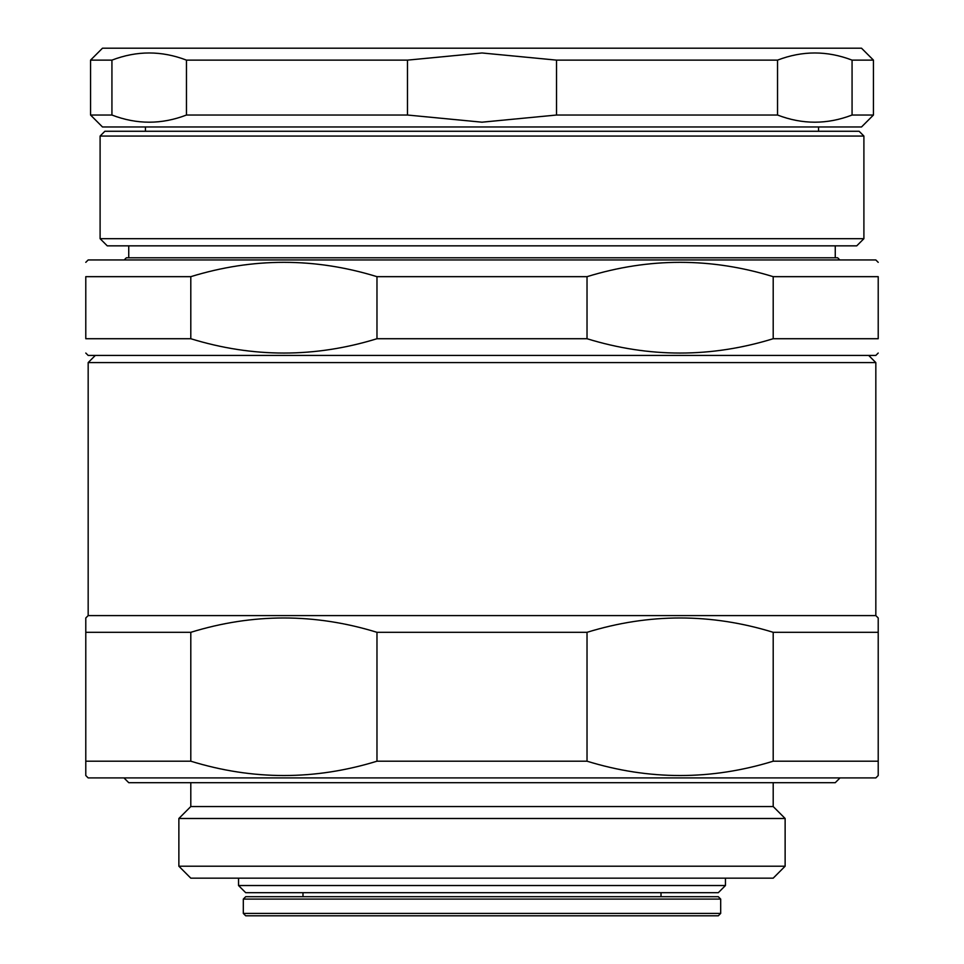 <?xml version="1.0" encoding="UTF-8"?>
<svg xmlns="http://www.w3.org/2000/svg" width="964" height="964" viewBox="0 0 964 964"><rect width="100%" height="100%" fill="white"/><g stroke="black" fill="none" stroke-linecap="round" stroke-linejoin="round"><path stroke-width="1.45" d="M835.258 257.786L835.258 245.844M128.742 257.786L128.742 245.844M863.901 238.686L100.099 238.686L107.257 245.844L856.743 245.844L863.901 238.686L863.901 136.057L100.099 136.057L104.871 131.273L859.129 131.273L863.901 136.057M100.099 238.686L100.099 136.057M725.458 885.53L238.542 885.53L245.7 892.688L718.301 892.688L725.458 885.53L725.458 878.156M238.542 885.53L238.542 878.156M839.813 259.955L837.644 257.786L126.356 257.786L124.187 259.955M661.015 896.701L661.015 892.688M302.985 896.701L302.985 892.688M720.686 899.087L718.301 896.701L245.7 896.701L243.314 899.087L243.314 913.414L245.7 915.8L718.301 915.8L720.686 913.414L720.686 899.087L243.314 899.087M243.314 913.414L720.686 913.414M818.544 131.273L818.544 126.971M145.456 131.273L145.456 126.971M852.068 60.13L873.444 60.13L861.515 48.2L102.485 48.2L90.556 60.13L90.556 115.029L102.485 126.971L861.515 126.971L873.444 115.029L852.068 115.029L852.068 60.13C827.22 50.586 802.385 50.586 777.538 60.13L777.538 115.029C802.385 124.585 827.22 124.585 852.068 115.029M777.538 60.13L556.529 60.13L482 52.972L407.471 60.13L186.462 60.13C161.615 50.586 136.78 50.586 111.932 60.13L90.556 60.13M90.556 115.029L111.932 115.029C136.78 124.585 161.615 124.585 186.462 115.029L407.471 115.029L482 122.187L556.529 115.029L556.529 60.13M556.529 115.029L777.538 115.029M111.932 60.13L111.932 115.029M186.462 115.029L186.462 60.13M407.471 60.13L407.471 115.029M123.97 777.912L128.742 782.684L835.258 782.684L840.03 777.912M85.784 775.514L85.784 761.199L85.784 775.514L88.17 777.912L875.83 777.912L878.216 775.514L878.216 761.199L878.216 775.514M773.2 761.199L773.2 632.312C711.143 613.2 649.085 613.2 587.028 632.312L376.972 632.312C314.915 613.2 252.857 613.2 190.8 632.312L85.784 632.312L85.784 761.199L190.8 761.199C252.857 780.298 314.915 780.298 376.972 761.199L587.028 761.199C649.085 780.298 711.143 780.298 773.2 761.199L878.216 761.199L878.216 617.984L875.83 615.598L875.83 362.597L88.17 362.597L95.328 355.427M587.028 632.312L587.028 761.199M376.972 761.199L376.972 632.312M190.8 632.312L190.8 761.199M85.784 617.984L85.784 632.312L85.784 617.984L88.17 615.598L875.83 615.598M878.216 617.984L878.216 632.312L773.2 632.312M88.17 615.598L88.17 362.597M875.83 362.597L868.672 355.427M785.13 866.214L178.87 866.214L190.8 878.156L773.2 878.156L785.13 866.214L785.13 818.484L178.87 818.484L190.8 806.543L773.2 806.543L773.2 782.684M178.87 866.214L178.87 818.484M785.13 818.484L773.2 806.543M190.8 806.543L190.8 782.684M85.784 353.041L88.17 355.427L875.83 355.427L878.216 353.041M587.028 276.668L376.972 276.668C314.915 257.557 252.857 257.557 190.8 276.668L85.784 276.668C85.784 257.557 85.784 257.557 85.784 276.668C85.784 257.557 85.784 257.557 85.784 276.668L85.784 338.726C85.784 357.825 85.784 357.825 85.784 338.726C85.784 357.825 85.784 357.825 85.784 338.726L190.8 338.726C252.857 357.825 314.915 357.825 376.972 338.726L587.028 338.726C649.085 357.825 711.143 357.825 773.2 338.726L878.216 338.726C878.216 357.825 878.216 357.825 878.216 338.726C878.216 357.825 878.216 357.825 878.216 338.726L878.216 276.668L773.2 276.668C711.143 257.557 649.085 257.557 587.028 276.668L587.028 338.726M773.2 338.726L773.2 276.668M878.216 276.668C878.216 257.557 878.216 257.557 878.216 276.668C878.216 257.557 878.216 257.557 878.216 276.668M878.216 262.341L875.83 259.955L88.17 259.955L85.784 262.341M376.972 338.726L376.972 276.668M190.8 276.668L190.8 338.726M873.444 60.13L873.444 115.029"/></g></svg>

